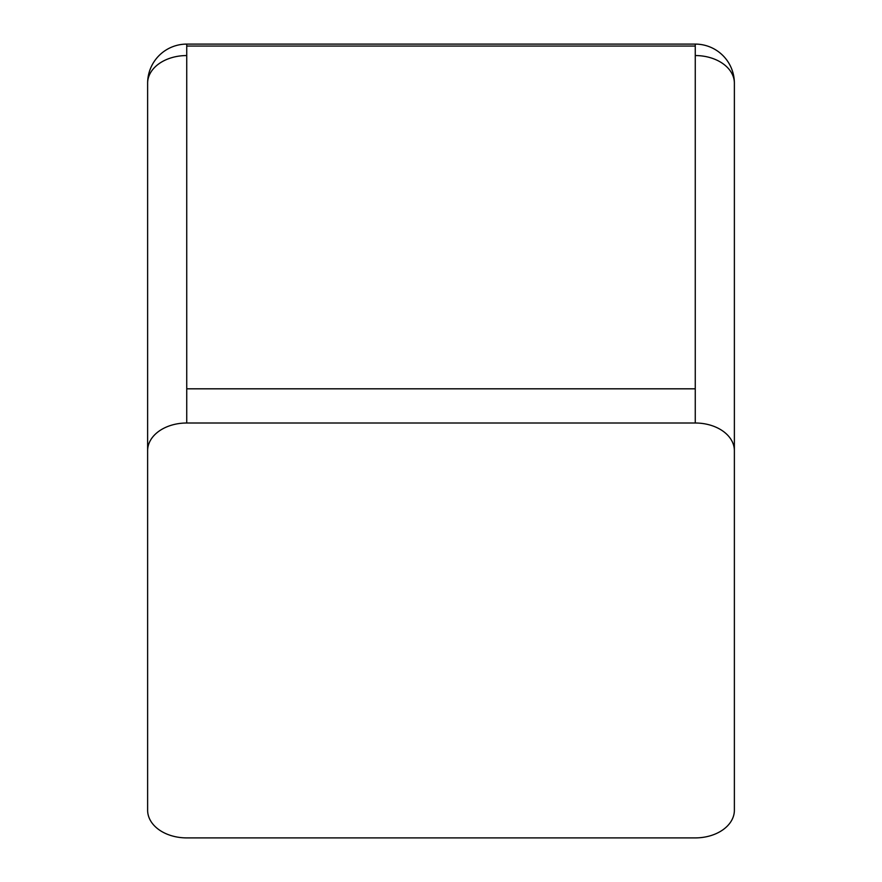 <?xml version="1.0" encoding="UTF-8"?>
<svg xmlns="http://www.w3.org/2000/svg" width="882" height="882" viewBox="0 0 882 882"><rect width="100%" height="100%" fill="white"/><g stroke="black" fill="none" stroke-linecap="round" stroke-linejoin="round"><path stroke-width="1.32" d="M147.625 450.669A39.117 27.662 0 0 1 186.741 423.007L695.259 423.007A39.117 27.662 180 0 1 734.375 450.669L734.375 810.238A39.117 27.662 180 0 1 695.259 837.9L186.741 837.9A39.117 27.662 180 0 1 147.625 810.238L147.625 83.217A39.117 39.117 0 0 1 186.741 44.1L695.259 44.1A39.117 39.117 0 0 1 734.375 83.217A39.117 27.662 180 0 0 695.259 55.555L695.259 388.819L186.741 388.819L186.741 44.1A39.117 39.117 0 0 0 147.625 83.217A39.117 27.662 180 0 1 186.741 55.555M734.375 450.669L734.375 83.217A39.117 39.117 0 0 0 695.259 44.1L695.259 46.051L186.741 46.051M695.259 46.051L695.259 55.555M186.741 423.007L186.741 388.819M695.259 423.007L695.259 388.819"/></g></svg>
